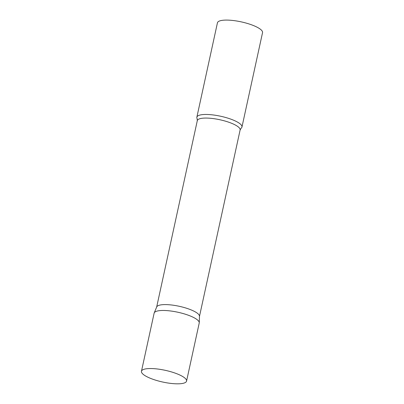 <?xml version="1.0" encoding="UTF-8"?>
<svg xmlns="http://www.w3.org/2000/svg" width="404" height="404" viewBox="0 0 404 404"><rect width="100%" height="100%" fill="white"/><g stroke="black" fill="none" stroke-linecap="round" stroke-linejoin="round"><path stroke-width="0.61" d="M186.562 381.103L199.228 323.023A23.079 5.989 -167.7 0 0 185.522 314.272A23.079 5.989 -167.7 0 0 154.126 313.191L141.461 371.266A23.079 5.989 -167.7 0 0 155.166 380.023A23.079 5.989 -167.7 0 0 186.562 381.103A23.079 5.989 -167.7 0 0 172.862 372.347A23.079 5.989 -167.7 0 0 141.461 371.266M158.312 305.576A21.912 5.686 12.3 0 1 182.421 307.05A21.912 5.686 12.3 0 1 199.48 316.251L199.263 322.74A23.079 5.989 12.3 0 0 181.29 313.049A23.079 5.989 12.3 0 0 155.893 311.499A23.079 5.989 12.3 0 0 154.212 312.918L156.712 306.924A21.912 5.686 12.3 0 1 158.312 305.576M197.091 118.518A23.079 5.989 12.3 0 1 196.859 117.185A23.079 5.989 12.3 0 1 198.627 115.493A23.079 5.989 12.3 0 1 224.548 117.185A23.079 5.989 12.3 0 1 241.961 127.023A23.079 5.989 12.3 0 1 241.193 128.139L240.117 129.982A21.912 5.686 12.3 0 0 223.589 120.645A21.912 5.686 12.3 0 0 198.98 119.039A21.912 5.686 12.3 0 0 197.303 120.65L197.091 118.518M196.859 117.185L217.438 22.816A23.079 5.989 12.3 0 1 219.205 21.119A23.079 5.989 12.3 0 1 245.127 22.811A23.079 5.989 12.3 0 1 262.539 32.648L241.961 127.023M199.475 316.388L240.117 129.982M156.661 307.05L197.303 120.65"/></g></svg>
